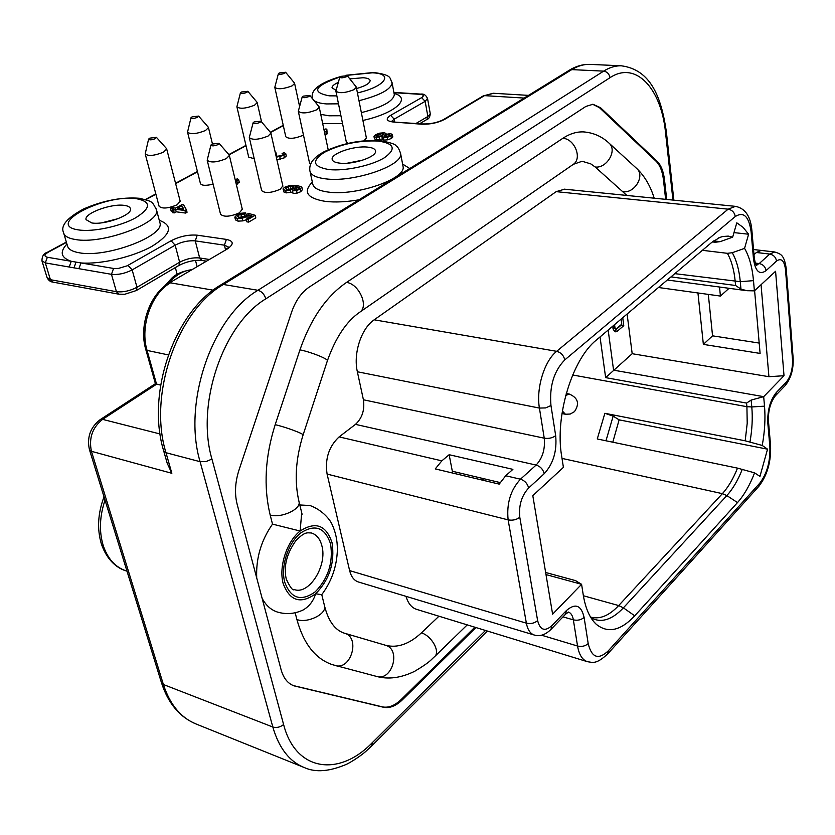 <?xml version="1.0" encoding="UTF-8"?>
<svg xmlns="http://www.w3.org/2000/svg" width="835" height="835" viewBox="0 0 835 835"><rect width="100%" height="100%" fill="white"/><g stroke="black" fill="none" stroke-linecap="round" stroke-linejoin="round"><path stroke-width="1.25" d="M475.95 627.544L402.345 699.845C395.894 706.045 389.621 708.508 383.515 707.266L294.056 685.869C287.804 683.594 283.483 678.187 281.082 669.66L237.15 504.298C234.489 493.652 235.084 482.327 238.925 470.314L291.561 312.248C295.548 300.767 301.456 292.375 309.274 287.073L585.867 106.442L592.986 104.271L600.563 107.736L657.155 161.322C661.049 165.205 663.501 171.373 664.514 179.849L666.706 199.44M148.578 139.205L145.207 153.891C148.223 156.364 154.318 155.801 163.483 152.2L166.697 149.016L166.332 148.369M145.259 154.099L159.099 206.276C162.157 209 168.169 208.51 177.145 204.784L180.183 201.172M278.368 73.762L274.798 87.351C277.773 89.585 283.556 89.074 292.146 85.828L294.609 83.427L294.337 82.884M274.84 87.539L285.779 136.721C288.774 139.195 294.484 138.756 302.907 135.395L303.47 135.072M339.793 77.185L335.889 91.119C339.073 93.572 345.105 93.092 354.009 89.679L356.326 87.31L356.023 86.694M366.377 137.942L364.102 140.76M347.976 143.349L346.295 141.929L335.931 91.339M181.581 208.844L182.5 208.332L182.917 209.021M288.2 189.378L291.999 188.752M379.946 136.366L380.624 136.23M324.909 134.164L327.414 133.757L326.318 130.469L326.819 129.122L325.128 128.976L324.199 130.792M327.038 131.961L326.819 129.122M276.886 159.662L284.453 157.794L286.228 155.832M276.573 155.999L276.479 154.986M236.368 184.608L239.238 182.134M170.507 208.604L173.941 209.053L171.989 210.138L173.607 210.347L175.559 209.272L184.942 210.504L186.393 209.7L183.575 204.826L181.957 204.617L175.715 208.072L172.281 207.623L170.507 208.604L171.175 211.14L172.292 211.297M171.989 210.138L172.657 212.685L174.275 212.904L176.227 211.819L185.6 213.071L187.05 212.257L186.393 209.7M235.439 219.699L237.996 221.15L242.881 220.878L246.356 219.772M246.221 219.208L246.857 221.849L248.684 222.1L255.792 217.914L255.166 215.284L248.6 213.447L246.722 214.376L245.615 216.088L239.06 217.403L237.213 216.536L238.351 215.148L243.997 213.937L245.667 212.841L241.158 213.259L236.806 214.95L234.812 217.131L237.349 218.519L242.244 218.238L246.826 216.578L248.559 214.877L251.94 215.868L246.221 219.208L248.047 219.448L255.166 215.284M239.593 217.465L244.634 216.557L246.294 215.461L245.667 212.841M292.49 190.933L296.529 190.537L300.162 189.127L301.769 186.957L296.728 185.391L289.745 185.506L284.662 187.259L283.148 188.595L283.514 189.681L285.643 190.317L290.392 190.046L294.598 188.553L295.914 187.447L295.83 186.424L299.598 187.844L298.7 188.898L292.49 190.933L293.064 193.511L297.103 193.125L300.736 191.716L302.406 189.66M283.086 189.18L284.098 192.248L286.217 192.885L292.761 192.165M296.54 189.013L298.022 189.232M374.435 138.798L376.606 139.821L382.367 138.965M382.002 137.065L382.597 139.716L383.996 140.123L387.753 139.81L391.427 138.433L392.805 136.992L392.314 134.414L390.467 133.642L385.603 134.425L385.916 133.329L384.048 132.796L379.685 133.151L375.531 134.685L373.976 136.46L376.126 137.357L382.253 136.376L382.117 137.243L383.515 137.66L387.283 137.337L390.957 135.959L392.335 134.529L392.805 136.992M187.583 132.358L200.442 183.575C201.694 185.673 205.911 185.861 213.102 184.149M236.942 107.005L248.694 157.084L254.226 158.754M242.286 209.199L239.415 212.852C230.095 216.797 223.801 217.246 220.544 214.219L207.247 160.466M282.835 185.923L280.205 189.274C271.072 193.073 264.883 193.511 261.647 190.578L249.352 137.838M310.568 164.245L309.545 163.044L298.356 111.514M177.333 208.28L181.842 205.786L183.857 209.136L177.333 208.28M182.5 208.332L181.842 205.786M324.408 131.763L326.913 131.356M276.333 157.21L283.9 155.352L285.727 153.567L283.89 152.638L282.094 153.515L283.524 154.099L282.47 155.185L277.575 156.281L276.187 155.665L275.884 152.461L275.091 151.74M236.441 180.402L235.574 181.32M235.762 182.113L238.664 179.922L237.297 178.836L235.313 179.723L236.441 180.37M292.636 186.236L294.264 187.03L290.465 189.159L287.23 189.315L285.351 188.439L286.228 187.416L290.423 186.236L292.636 186.236L293.095 188.272M389.037 134.518L390.133 135.051L387.325 136.596L383.902 136.241L386.741 134.685L389.037 134.518L389.298 135.907M382.545 133.663L384.048 134.351L380.53 136.251L377.608 136.481L376.105 135.802L380.718 133.704L382.545 133.663L382.889 135.458M326.454 134.289L325.953 131.888M235.689 181.258L235.313 179.723M185.6 213.071L184.942 210.504M176.227 211.819L175.559 209.272M174.275 212.904L173.607 210.347M244.634 216.557L243.997 213.937M248.684 222.1L248.047 219.448M249.174 217.486L248.559 214.877M124.478 205.42C111.577 203.229 84.043 213.301 86.015 219.615L91.746 222.935C104.615 225.293 132.556 215.002 130.469 208.802C130.124 207.059 128.12 205.932 124.478 205.42M367.473 147.106C354.176 145.582 330.973 153.473 332.153 159.203C332.445 161.301 335.044 162.616 339.96 163.169C353.236 164.829 376.804 156.792 375.552 151.125C375.259 148.954 372.567 147.618 367.473 147.106M356.566 88.552C365.239 86.047 369.759 83.427 370.124 80.682C369.874 79.022 367.525 78.041 363.058 77.739L349.813 78.897M338.321 82.394C334.115 84.293 332.017 86.088 332.017 87.779L336.056 90.347M118.361 218.582L101.87 222.799M362.912 160.09L347.443 163.18M228.613 247.139L224.396 245.177L226.379 239.394L197.237 235.188C188.512 234.478 179.807 236.336 171.102 240.751L127.129 265.833L118.403 268.432L113.539 268.452L47.344 257.253C43.89 256.335 44.234 254.633 48.378 252.128L66.445 242.4M42.021 261.094L47.052 277.523L50.424 279.694L116.42 291.686L111.462 274.318L69.211 267.023L71.257 261.303C60.903 257.733 59.462 251.982 66.936 244.05M160.623 385.123L155.435 383.766L145.833 349.656M672.958 200.076L665.537 132.64L666.33 131.544C661.31 97.33 650.872 69.524 621.177 65.788C615.364 65.662 609.519 67.447 603.653 71.132L257.931 290.288C212.069 317.07 182.395 402.919 200.097 461.692L165.988 452.706L171.843 473.299L167.198 463.216L163.743 451.119M190.975 117.829L187.531 132.149C190.537 134.55 196.528 134.007 205.504 130.521L208.458 127.609L208.124 126.993M192.081 116.848L190.996 117.745C191.737 118.789 193.939 118.643 197.582 117.297L198.626 116.096L192.081 116.848M240.407 92.904L236.889 106.807C239.875 109.114 245.751 108.592 254.508 105.241L257.18 102.632L256.877 102.058M241.409 92.017L240.428 92.821C241.179 93.823 243.34 93.677 246.878 92.382L247.828 91.297L241.409 92.017M284.745 73.261L285.622 72.259L279.297 72.948L278.389 73.689C279.161 74.639 281.28 74.503 284.745 73.261M155.3 138.662L156.437 137.347L149.789 138.14L148.599 139.121C149.329 140.207 151.563 140.05 155.3 138.662M210.911 145.133L207.184 160.205C210.42 162.961 216.797 162.439 226.316 158.629L229.354 155.446L228.957 154.705M217.945 144.643L219.01 143.307L212.048 144.079L210.931 145.029C211.714 146.24 214.052 146.115 217.945 144.643M253.078 122.902L249.289 137.598C252.504 140.259 258.777 139.748 268.098 136.063L270.884 133.172L270.519 132.473M259.998 122.411L260.969 121.19L254.122 121.931L253.109 122.808C253.892 123.966 256.188 123.831 259.998 122.411M302.166 97.027L298.304 111.285C301.498 113.831 307.645 113.341 316.726 109.813L319.241 107.214L318.918 106.567M308.94 96.547L309.816 95.451L303.105 96.161L302.186 96.933C302.99 98.039 305.245 97.904 308.94 96.547M346.462 76.716L347.276 75.714L340.659 76.392L339.824 77.102C340.638 78.156 342.851 78.031 346.462 76.716M592.652 104.271L599.447 107.663L656.08 161.238C659.974 165.111 662.426 171.279 663.449 179.755L665.641 199.335M324.377 605.291L324.596 606.189C328.468 621.198 335.033 630.185 344.281 633.149L385.603 645.278C397.356 648.273 409.275 644.14 421.372 632.888L438.959 616.209M344.281 633.149L343.122 632.763M310.338 505.54L299.807 504.956M626.876 195.442L595.178 167L590.773 163.879L582.12 161.27L573.374 164.307C582.496 158.379 574.522 138.6 562.811 138.328L346.504 282.439C326.224 296.404 310.704 318.876 299.942 349.875L275.195 424.681C265.071 456.672 263.39 486.774 270.175 514.976L272.513 524.119C261.125 540.391 255.865 558.333 256.71 577.935M751.135 231.911C748.964 216.422 743.682 211.286 735.28 216.515L564.763 359.916C553.897 371.158 549.294 386.355 550.964 405.518L555.672 435.64C557.081 451.109 553.261 463.801 544.201 473.727L528.639 487.984C521.583 495.739 518.629 505.499 519.788 517.251L537.625 620.593C540.109 630.101 544.827 631.813 551.789 625.749L566.391 610.573C575.336 602.88 581.243 605.156 584.103 617.399L588.195 643.576C591.65 657.761 598.361 660.172 608.329 650.809L759.714 483.246C767 473.685 770.381 461.536 769.87 446.777L767.793 422.896C767.386 410.277 770.204 400.163 776.268 392.554L786.246 382.19C790.682 376.627 792.77 369.133 792.509 359.708L785.516 269.726C784.326 260.603 781.33 257.712 776.529 261.052L766.06 270.634C759.506 275.289 755.31 271.354 753.473 258.819L751.135 231.911L751.897 230.617C750.728 216.432 745.258 208.343 735.499 206.36L728.141 209.167L556.173 191.643L564.617 189.19M556.173 191.643L374.195 319.805C361.273 328.385 353.069 353.529 357.359 371.763L363.413 399.767L544.243 438.187C545.265 449.126 542.552 458.081 536.122 465.064L520.466 479.196C510.582 489.947 506.469 503.505 508.129 519.871L327.09 474.071C324.846 458.874 328.854 446.474 339.125 436.893L355.48 424.368C362.192 418.126 364.832 409.922 363.413 399.767M327.09 474.071L349.625 570.608C351.201 576.86 354.197 580.669 358.612 582.047L534.087 634.976M587.182 661.612L416.811 609.435C411.728 607.859 408.127 603.496 405.987 596.336M585.032 132.024L583.675 131.92C576.787 131.575 569.825 133.715 562.811 138.328M474.864 627.21L401.238 699.459L402.345 699.845M293.221 685.556L382.409 706.869C388.515 708.122 394.798 705.648 401.238 699.459M262.159 598.413C266.01 605.5 271.145 610.061 277.544 612.086C286.186 614.602 294.703 613.913 303.074 610.009L302.113 610.437M295.162 612.723L296.905 619.549C303.596 643.795 315.39 658.825 332.288 664.639L376.543 676.413C388.338 679.669 401.061 677.957 414.713 671.277C431.246 661.383 430.589 659.963 434.92 656.341L434.43 656.821M321.767 594.656L315.64 593.8C313.344 601.137 309.148 606.534 303.074 610.009M272.513 524.119L300.141 531.018L301.706 512.721M293.878 589.458L294.379 589.625C309.242 594.99 327.487 565.504 321.903 545.881C320.087 538.836 316.538 534.515 311.267 532.939C307.572 533.106 305.391 530.935 295.997 540.495C286.676 553.553 283.43 566.433 286.269 579.114C290.11 587.37 292.814 590.877 294.379 589.625M449.146 454.71L441.83 460.847L435.254 468.915L499.215 484.123L505.707 475.752L512.899 469.353L449.146 454.71L452.674 473.048M785.516 269.726L786.205 268.494C784.148 254.257 780.485 253.997 774.734 251.993L769.745 254.07L756.406 252.494L753.984 254.644M756.406 252.494L761.071 250.416L753.546 249.529L774.734 251.993M562.018 458.405L722.39 493.652C728.193 487.296 733.234 478.789 737.514 468.132L754.579 472.85L759.954 476.409L767.542 449.178L762.23 445.452L745.196 440.807L747.21 423.251L746.918 406.687L572.685 374.988M754.391 290.862L746.918 290.705L740.958 289.098L735.583 285.486L735.217 281.583C734.111 270.049 731.502 260.624 727.368 253.318L732.264 252.723L744.559 248.36C749.308 256.585 752.283 267.346 753.494 280.643L754.391 290.862L775.579 271.271L784.013 375.719L763.681 396.667L764.516 406.165C765.538 418.512 764.776 431.601 762.23 445.452M744.559 248.36L748.609 234.228L743.098 227.35L736.794 222.83L732.66 237.161L720.229 241.628L715.282 242.254L712.662 241.649M754.579 472.85C749.788 485.281 744.1 495.186 737.493 502.576L634.736 615.823C620.666 630.78 607.849 633.598 596.273 624.298C589.802 618.255 585.45 608.402 583.216 594.739L581.588 584.302L552.613 614.174L532.803 495.646L563.406 467.36L561.642 456.004C554.753 416.435 572.142 359.238 596.43 339.991L711.608 242.515L719.822 237.422L722.682 236.524L728.245 236.107L732.66 237.161M737.514 468.132L597.265 438.97L604.874 413.294L745.196 440.807M482.16 480.062L483.736 478.685M608.162 330.065L613.568 370.155L763.681 396.667L751.166 400.069L746.573 403.075L605.636 377.629L632.189 353.706L627.106 314.033M727.368 253.318L702.381 250.312M748.609 234.228L733.975 232.6M712.328 241.91L715.282 242.254M575.43 580.596L581.588 584.302L545.996 574.584M500.134 482.567L452.33 471.243M612.817 326.12L613.036 328.917L614.581 331.38L615.865 331.892L617.284 331.213L623.776 325.671L622.743 317.717M621.125 319.085L621.783 324.168L616.637 328.552L615.082 328.259L614.55 324.648M761.04 284.704L768.92 376.7L632.189 353.706M784.013 375.719L768.92 376.7M697.945 292.96L703.362 344.385L760.101 353.424L754.6 290.663M658.439 287.501L720.417 296.07L729.038 288.305M719.53 287.021L720.417 296.07M703.362 344.385L712.558 335.837L759.192 343.07M708.32 294.4L712.558 335.837M623.776 325.671L621 324.836M617.284 331.213L614.56 330.775L621.063 325.243M615.75 328.76L612.953 328.28M614.487 326.078L613.12 325.859M614.612 327.049L612.786 326.756M615.082 328.259L612.9 327.915M612.796 442.195L619.121 419.848L767.542 449.178M619.121 419.848L613.151 416.143L605.98 440.786M604.874 413.294L613.151 416.143M665.537 132.64C661.32 88.479 635.759 60.464 610.02 77.686L265.822 298.836C223.164 324.157 195.651 404.161 211.944 459.073L283.608 724.529C295.611 771.603 339.083 777.166 372.253 742.712L485.479 630.467M283.608 724.529C280.174 727.243 276.583 728.068 272.826 727.014C278.973 748.16 289.515 761.687 304.451 767.615C315.578 772.699 329.71 771.55 346.838 764.161C357.182 758.827 365.678 751.657 366.273 750.989L371.617 746.02M372.253 742.712L371.815 745.812L487.369 631.041M610.02 77.686C609.206 73.866 607.076 71.674 603.653 71.132L571.756 69.618L223.394 284.484L220.764 284.954C174.421 311.695 146.01 393.348 163.66 450.796L165.988 452.706C147.92 394.819 177.354 310.641 223.394 284.484L257.931 290.288C261.72 291.363 264.351 294.212 265.822 298.836M211.944 459.073L206.057 461.578L200.097 461.692L272.826 727.014L163.399 684.523L91.432 451.297C88.687 438.156 92.403 427.51 102.58 419.368L160.07 433.981M171.843 473.299L91.432 451.297L89.439 449.679C86.767 437.373 90.326 427.374 100.127 419.681L102.58 419.368L156.562 384.204L147.064 350.418C139.769 326.433 151.292 293.576 170.507 282.835L213.175 290.173M89.522 449.929L161.405 682.498L163.399 684.523C170.016 704.803 181.038 718.016 196.465 724.154C179.88 717.369 168.221 703.592 161.499 682.811M126.993 571.171L126.2 570.9C115.324 567.257 107.652 558.761 103.185 545.422C99.01 531.352 99.626 516.249 105.033 500.102M393.963 92.685L419.984 94.313C423.752 94.741 424.295 95.848 421.623 97.643L390.613 115.355C385.321 118.852 386.24 121.085 393.358 122.035L422.552 123.956C430.578 124.091 437.519 122.661 443.364 119.655L483.121 95.973L493.704 93.29M226.379 239.394C233.883 241.033 234.124 244.269 227.089 249.101L169.14 283.065L227.089 249.101M78.887 268.693L80.953 262.941C100.899 264.518 133.047 256.961 151.991 246.315C171.185 234.322 173.617 225.648 159.276 220.315M145.822 199.659L155.905 194.231M175.632 183.606L197.498 171.833M229.082 154.83L246.022 145.707M270.55 132.494L283.315 125.626M322.665 123.476L342.559 123.663M362.901 120.449C395.195 113.435 412.093 97.977 394.11 93.489M393.358 122.035L421.633 124.196C430.255 124.446 437.957 122.829 444.731 119.332L484.477 95.639L524.13 98.071M312.353 182.124C302.667 191.946 307.082 198.375 325.587 201.423C335.232 202.498 346.348 201.966 358.956 199.815M409.755 168.524L402.595 164.057M276.469 155.936L275.988 153.807M286.28 156.072L285.737 153.63M284.453 157.794L283.9 155.352M280.383 159.318L279.829 156.865M239.269 182.416L238.664 179.922M237.568 184.034L236.963 181.529M241.503 216.818L240.877 214.198M238.883 217.382L238.351 215.148M247.306 218.582L246.826 216.578M242.881 220.878L242.244 218.238M237.996 221.15L237.349 218.519M235.522 220.012L234.885 217.382M297.103 193.125L296.529 190.537M299.233 188.533L298.909 187.092M296.415 189.733L295.914 187.447M294.901 189.931L294.598 188.553M290.966 192.614L290.392 190.046M286.217 192.885L285.643 190.317M284.098 192.248L283.514 189.681M300.736 191.716L300.162 189.127M290.998 188.804L290.423 186.236M288.628 189.242L288.054 186.675M286.635 189.221L286.228 187.416M391.427 138.433L390.957 135.959M387.753 139.81L387.283 137.337M383.996 140.123L383.515 137.66M382.597 139.716L382.117 137.243M379.591 139.685L379.111 137.222M376.606 139.821L376.126 137.357M374.456 138.913L373.976 136.46M387.116 136.637L386.741 134.685M384.893 136.763L384.643 135.458M381.188 136.095L380.718 133.704M379.142 136.47L378.683 134.122M377.347 136.46L377.023 134.821M310.088 171.718L312.666 183.564C313.292 187.99 318.636 190.839 328.687 192.123C356.368 196.037 405.873 178.888 403.107 166.749L402.867 165.476M403.002 166.186L400.623 153.65C399.245 149.225 397.711 146.605 396.02 145.791C395.498 144.194 390.049 142.451 379.664 140.562C360.167 139.737 341.609 143.484 323.98 151.803C309.315 159.694 309.545 166.916 309.827 170.538C310.443 174.88 315.787 177.667 325.869 178.878C353.612 182.614 403.347 165.56 400.623 153.65L400.393 152.398M328.98 169.578C344.928 171.311 371.262 165.727 384.131 157.909C396.604 149.027 394.527 143.401 377.9 141.011C358.706 140.322 340.878 144.079 324.418 152.294C311.225 160.978 312.739 166.739 328.98 169.578M136.877 198.782C104.793 193.48 43.754 225.147 78.678 229.928C92.915 232.182 120.063 226.431 135.5 217.893C151.01 208.155 151.469 201.778 136.877 198.782M357.432 92.915C385.488 86.621 394.329 73.459 372.264 72.822L346.567 75.369M339.845 77.05C314.409 85.974 310.87 92.236 329.24 95.837L336.87 95.889M63.815 233.539L67.405 245.647C68.167 249.164 72.071 251.533 79.148 252.765C105.993 258.203 164.578 236.201 159.986 222.955L156.5 209.867C151.876 201.016 153.035 201.715 139.351 198.271C121.722 196.956 103.112 200.525 83.531 208.99C67.082 217.883 60.412 225.732 63.523 232.537C64.253 235.992 68.167 238.309 75.244 239.488C102.141 244.728 161.03 222.862 156.5 209.867L156.208 208.802M159.861 222.507L159.694 221.859M69.211 267.023L45.309 262.9L50.424 279.694L52.918 282.115C50.559 281.927 48.639 280.497 47.146 277.836M47.344 257.253L45.309 262.9L41.938 260.791C41.98 256.178 43.796 253.339 47.365 252.274L48.378 252.128M136.366 290.528L136.992 287.282C129.978 290.935 123.11 292.407 116.42 291.686L118.873 294.181L124.812 294.254L136.366 290.528L178.951 265.446C186.779 261.48 194.471 259.821 202.018 260.478L205.995 261.104M225.471 249.498L224.396 245.177L195.265 240.877C188.553 240.323 181.842 241.753 175.152 245.166L179.65 262.232L136.992 287.282L132.149 269.903C125.073 273.515 118.173 274.986 111.462 274.318L113.539 268.452M171.102 240.751L175.152 245.166L132.149 269.903L128.016 265.363M74.033 267.847L75.954 262.19M197.237 235.188L195.265 240.877L199.659 257.963C192.968 257.357 186.299 258.777 179.65 262.232L178.951 265.446M208.865 259.403L199.659 257.963L202.018 260.478M225.711 249.362L228.78 247.484M169.14 283.065C149.893 293.91 138.662 325.807 145.791 349.51L147.064 350.418L168.346 354.906M168.399 283.524C175.246 275.331 182.938 270.738 191.465 269.768M590.731 64.42L589.52 64.368C583.623 64.243 577.705 65.996 571.756 69.618L569.209 70.297L220.951 284.839M427.53 98.384L425.151 101.348L427.864 116.503L426.862 119.478C428.772 119.008 429.91 117.098 430.275 113.758L430.223 113.487M416.018 123.455L427.864 116.503L430.275 113.758L427.572 98.655C426.069 95.138 423.815 93.624 420.809 94.104L419.984 94.313M421.623 97.643L425.151 101.348L394.203 119.144L394.715 121.826M390.613 115.355L394.203 119.144L391.719 121.388M422.552 123.956L421.633 124.196M443.364 119.655L444.731 119.332M320.744 114.364L328.99 115.783L340.93 115.741M361.357 112.641C382.221 107.277 393.212 101.285 394.339 94.679L394.183 93.844M340.169 76.705C314.67 84.199 311.006 92.654 312.426 97.779L312.874 99.188M313.772 100.283C315.964 102.235 320.212 103.457 326.516 103.926L338.499 103.832M358.987 100.711C379.925 95.347 390.978 89.428 392.126 82.936L391.97 82.112M663.449 179.755L664.514 179.849M300.141 531.018C315.515 521.155 326.151 525.048 332.048 542.708C335.023 562.539 329.554 579.573 315.64 593.8C300.548 604.467 289.714 601.012 283.128 583.425C278.629 566.537 286.781 541.591 300.141 531.018M284.704 582.11C280.497 566.287 288.127 542.938 300.631 533.012C315.045 523.743 325.013 527.386 330.566 543.94C333.363 562.55 328.228 578.54 315.171 591.879C301.007 601.858 290.851 598.601 284.704 582.11M421.372 632.888C431.309 635.602 440.316 651.248 434.92 656.341L467.224 624.872M385.603 645.278C401.343 649.515 392.095 681.569 376.543 676.413M344.657 633.264C360.647 637.564 350.919 670.745 335.127 665.485M321.767 594.645L324.596 606.189C326.6 614.195 307.405 623.536 296.905 619.549M294.4 685.89L295.538 686.307M382.409 706.869L383.515 707.266M599.447 107.663L600.563 107.736M656.08 161.238L657.155 161.322M302.093 514.277L299.076 501.981C300.934 509.402 280.894 518.493 270.175 514.976M299.076 501.981C294.233 481.534 295.569 459.187 303.084 434.941C303.596 433.699 285.393 426.988 275.195 424.681M327.33 360.929L327.393 360.73C328.113 358.852 310.202 351.754 299.942 349.875M303.084 434.941L327.393 360.73C335.691 337.455 346.546 321.235 359.958 312.05C369.018 306.236 358.831 283.67 346.504 282.439M572.82 164.683L359.958 312.05M595.178 167C606.513 168.66 617.347 150.832 609.446 143.505L608.538 142.67M623.307 191.685C634.443 193.417 644.954 176.143 637.157 168.91L636.26 168.085M562.999 616.867L573.353 619.862L577.549 646.029C579.104 654.87 582.444 660.099 587.569 661.727C592.485 662.218 595.752 664.973 607.682 653.93L607.369 654.285M588.195 643.576C585.325 646.133 581.776 646.958 577.549 646.029L541.529 635.195M568.478 612.076C570.994 613.015 572.622 615.614 573.353 619.862C577.611 620.76 581.191 619.935 584.103 617.399M519.788 517.251C516.51 519.798 512.627 520.675 508.129 519.871L526.374 623.171C527.657 629.83 530.34 633.796 534.41 635.07C540.015 636.688 545.568 634.757 551.069 629.287L550.714 629.653M537.625 620.593C534.504 623.244 530.747 624.11 526.374 623.171L349.625 570.608M528.639 487.984C527.48 483.538 524.766 480.616 520.466 479.196L505.707 475.752M441.83 460.847L339.125 436.893M355.48 424.368L536.122 465.064C540.391 466.441 543.084 469.333 544.201 473.727M735.28 216.515C734.508 212.424 732.128 209.982 728.141 209.167L556.653 351.326C544.357 360.96 535.945 388.473 539.42 408.075L357.359 371.763M550.964 405.518L545.693 407.908L539.42 408.075L544.243 438.187C548.72 438.834 552.53 437.989 555.672 435.64M564.763 359.916C563.667 355.366 560.963 352.506 556.653 351.326L374.195 319.805M755.351 263.098L759.224 263.568L756.259 265.029M776.529 261.052C775.84 257.222 773.586 254.894 769.745 254.07L759.224 263.568C763.086 264.424 765.361 266.772 766.06 270.634M759.714 483.246L758.597 486.596M769.87 446.777L770.528 444.919M551.789 625.749L551.069 629.287L565.295 614.476M566.391 610.573L565.65 614.111L568.531 612.055M608.329 650.809L607.682 653.93L758.921 486.241C767.334 475.198 771.216 461.536 770.559 445.264L768.482 421.404C767.991 411.206 770.267 402.7 775.297 395.863L774.953 396.228M753.473 258.819L754.235 257.493L751.876 230.335M756.416 265.248L756.865 265.666C755.978 265.561 755.101 262.837 754.235 257.493L754.214 257.201M792.509 359.708L793.156 358.392L786.173 268.223M786.246 382.19L785.265 385.488C790.943 378.38 793.574 369.341 793.156 358.392L793.135 358.09M776.268 392.554L775.297 395.863L784.921 385.853M767.793 422.896L768.482 421.404M590.616 617.034L591.629 617.326C600.417 619.309 609.435 615.395 618.683 605.563L722.39 493.652L726.847 495.572C732.775 489.039 737.931 480.292 742.294 469.322M634.736 615.823L623.39 607.849L618.683 605.563L583.373 595.752M590.971 617.775C601.085 623.296 611.888 619.998 623.39 607.849L726.847 495.572L737.493 502.576M764.516 406.165L751.792 406.948L751.166 400.069M749.976 441.965C752.147 429.608 752.763 417.938 751.792 406.948L746.918 406.687L746.573 403.075M670.975 276.896L735.583 285.486M600.031 336.943L605.636 377.629M740.958 289.098L740.28 281.687L674.816 273.65M753.494 280.643L740.28 281.687C739.163 269.851 736.491 260.196 732.264 252.723M561.976 413.555L565.431 414.243L562.372 411.018M565.702 395.487L569.251 394.036L566.255 393.462M720.229 241.628L713.622 240.918M673.855 200.16L666.33 131.544M126.2 570.9C118.246 568.698 107.308 561.256 101.379 543.992M101.296 543.731C96.975 528.868 97.883 513.243 104.02 496.856M483.121 95.973L493.141 93.259L528.492 95.378M177.145 274.287L175.36 267.565M356.326 87.31L366.429 138.182M276.02 152.962L276.573 155.404M285.727 153.567L286.28 156.009M238.674 179.755L239.269 182.26M234.854 217.319L235.449 219.762M296.07 186.894L296.644 189.462M301.873 187.259L302.437 189.827M386.062 133.631L386.177 134.216M332.267 159.767L332.153 159.203M47.365 252.274L66.351 242.066M52.918 282.115L118.873 294.181M100.273 419.577L155.414 383.693M569.397 70.171C575.941 66.174 582.653 64.243 589.52 64.368L621.177 65.788M196.465 724.154L303.22 767.125M164.036 286.687L171.906 278.045C175.872 274.068 182.458 271.26 191.664 269.642M419.629 123.737L426.862 119.478M394.287 121.795L391.062 121.148M393.911 92.424L420.809 94.104M345.847 75.286L373.61 72.488C393.097 75.087 389.319 78.229 392.126 82.936L394.339 94.835M145.384 199.523L155.821 193.908M175.548 183.282L197.415 171.519M228.863 154.59L245.949 145.394M270.342 132.264L283.242 125.313M197.05 266.438L195.494 260.416M180.235 201.412L166.697 149.016M212.434 143.891L208.458 127.609M198.626 116.096L208.291 127.181M261.585 121.92L257.18 102.632M247.828 91.297L257.034 102.235M299.588 106.421L294.609 83.427M285.622 72.259L294.473 83.051M156.437 137.347L166.499 148.557M229.354 155.446L242.348 209.481M219.01 143.307L229.155 154.924M270.884 133.172L282.898 186.195M260.969 121.19L270.707 132.692M319.241 107.214L328.197 149.757M309.816 95.451L319.085 106.776M347.276 75.714L356.19 86.892M293.523 685.681L294.056 685.869M321.673 594.76C331.62 581.484 336.86 566.464 337.382 549.733C337.413 540.6 335.68 532.239 332.173 524.651C330.597 520.727 323.437 510.31 309.441 505.3M654.191 198.187C650.517 186.184 644.839 176.425 637.157 168.91L609.446 143.505C602.212 136.596 593.622 132.734 583.675 131.92M735.499 206.36L564.168 189.148M565.431 414.243L570.263 414.035L574.459 411.645C579.814 403.702 578.071 397.825 569.251 394.036M593.716 621.605L596.273 624.298M545.641 572.486L575.879 580.711M667.311 279.996L745.895 290.57M718.549 237.975L719.822 237.422"/></g></svg>
